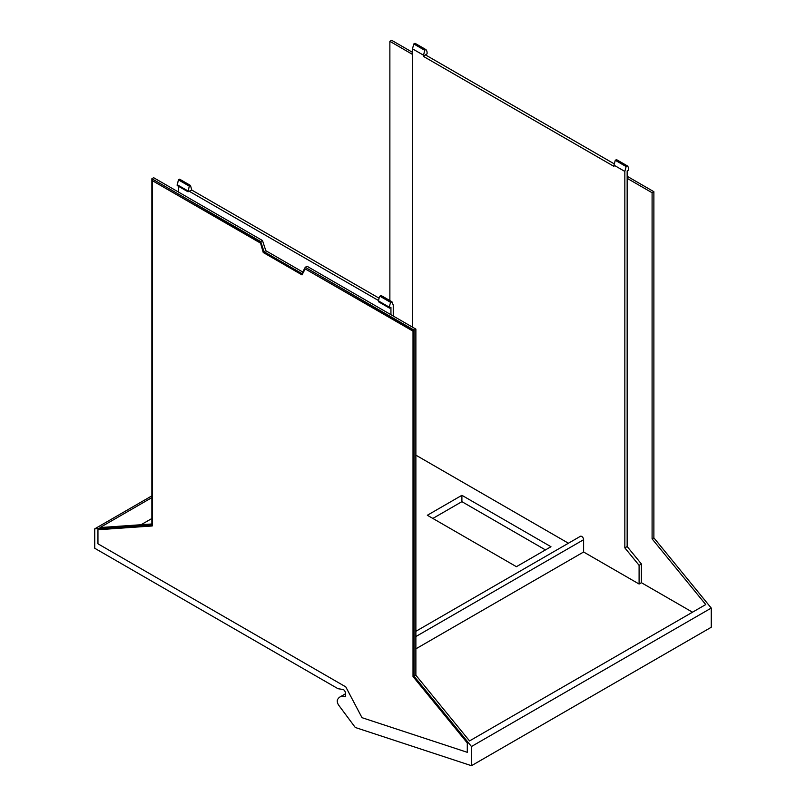 <?xml version="1.0" encoding="UTF-8"?>
<svg xmlns="http://www.w3.org/2000/svg" width="806" height="806" viewBox="0 0 806 806"><rect width="100%" height="100%" fill="white"/><g stroke="black" fill="none" stroke-linecap="round" stroke-linejoin="round"><path stroke-width="1.21" d="M568.421 543.224L415.876 455.158M141.09 524.726L151.871 518.5M461.898 495.307L427.341 515.256L516.414 566.689L550.972 546.73L461.898 495.307L461.898 501.664L545.471 549.914M151.871 495.861L94.745 528.837L94.745 548.261L338.006 688.707L342.943 689.483A2.519 1.451 60 0 1 345.331 692.787L345.331 696.696A15.113 8.725 60 0 0 339.991 696.958L345.331 693.875M432.852 518.439L461.898 501.664M415.876 648.84L583.615 551.999L583.615 539.708A2.66 1.541 -120 0 0 582.456 537.028A2.66 1.541 -120 0 0 580.401 536.312L415.876 631.3M94.745 528.837L151.871 524.877L151.871 178.741L260.711 241.578L264.036 251.724L301.928 273.597L305.252 267.29L307.036 266.262L390.94 314.703L390.94 307.298L389.51 308.124L378.649 301.847L378.649 301.031A8.08 4.665 120 0 1 379.898 296.195L390.759 302.462A8.08 4.665 120 0 0 389.51 307.298L378.649 301.031M389.51 308.124L389.51 307.298M390.759 302.462L391.958 301.776L381.087 295.5L379.898 296.195M391.958 301.776L393.257 305.142L393.257 316.043M626.141 166.57L615.27 160.293L616.469 159.608L627.34 165.885L626.141 166.57L624.841 171.436L613.971 165.159L615.27 160.293M583.615 551.999L639.098 584.028L639.098 565.318L624.841 547.868L627.159 546.539L627.159 170.922L628.579 170.096L628.579 169.27A8.08 4.665 120 0 0 627.34 165.885M423.362 56.349L427.099 53.77L427.099 52.954A8.08 4.665 -60 0 0 425.85 49.559L424.661 50.244L423.362 56.349L613.971 166.399L613.971 165.159M614.313 163.91L425.679 55.01M188.03 191.798L177.169 185.521L178.408 179.869L179.607 179.174L190.478 185.451L191.778 190.055L188.03 191.798L189.279 186.146L190.478 185.451M178.408 179.869L189.279 186.146M412.491 327.155L412.491 48.834L413.79 43.977L424.661 50.244M412.491 48.834L423.362 55.11M413.79 43.977L414.989 43.282L425.85 49.559M379.092 298.2L191.778 190.055M624.841 547.868L624.841 171.436M378.659 300.618L189.46 191.385M627.159 546.539L641.405 563.978L641.405 582.698L639.098 584.028M639.098 565.318L641.405 563.978M692.505 612.197L641.405 582.698M302.754 272.025L265.819 250.696L262.494 240.551L178.589 192.11L178.589 186.347M260.066 242.848L152.223 180.584L152.223 525.975L97.949 529.744L97.949 543.798L345.784 686.883L347.467 690.087A8.06 4.655 -120 0 1 347.487 690.117L362.005 717.683L467.299 752.32L467.299 742.981L413.025 676.556L413.025 331.165L305.182 268.902L302.028 274.896L263.23 252.49L260.429 242.646L263.582 252.288L302.19 274.574M627.159 178.328L652.094 192.725L652.094 538.871L705.754 604.55L469.535 740.926L415.876 675.247L414.093 676.274L414.093 330.138L415.876 329.11L415.876 675.247M390.94 314.703L415.876 329.11M627.159 176.272L653.878 191.697L653.878 537.844L652.094 538.871M653.878 191.697L652.094 192.725M389.872 300.567L389.872 41.328L391.656 40.3L412.491 52.33M389.872 41.328L412.491 54.395M151.871 523.981L99.994 527.567L151.871 497.624M178.589 192.11L153.654 177.713L151.871 178.741M97.949 529.744L152.223 525.804M467.299 752.32L467.299 742.981M413.025 676.556L467.651 742.779M413.025 331.165L413.387 676.345M305.182 268.902L413.387 330.954M152.223 180.584L260.429 242.646M260.711 241.578L262.494 240.551M264.036 251.724L265.819 250.696M305.252 267.29L414.093 330.138M471.47 746.507L471.47 765.7L711.255 627.259L711.255 608.067L471.47 746.507L414.093 676.274M711.255 608.067L653.878 537.844M471.47 765.7L355.567 727.576A1.008 0.584 60 0 1 355.023 727.143L338.842 705.391A5.068 2.922 60 0 1 338.087 698.842A15.113 8.725 60 0 1 339.991 696.958M583.615 539.708L415.876 636.549M177.169 184.705L188.03 190.972"/></g></svg>
